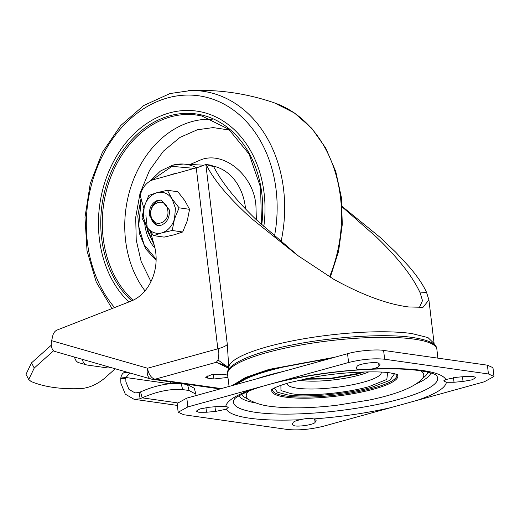 <?xml version="1.0" encoding="UTF-8"?>
<svg xmlns="http://www.w3.org/2000/svg" width="520" height="520" viewBox="0 0 520 520"><rect width="100%" height="100%" fill="white"/><g stroke="black" fill="none" stroke-linecap="round" stroke-linejoin="round"><path stroke-width="0.78" d="M329.563 276.738A126.431 98.781 -81.9 0 0 274.43 102.882C246.474 93.281 217.737 89.187 188.208 90.603A126.451 98.794 98.1 0 1 191.016 90.513A126.451 98.794 98.1 0 1 280.982 241.95M114.582 307.561A121.368 94.828 98.1 0 1 91.039 186.42A121.368 94.828 98.1 0 1 167.648 97.909A121.368 94.828 98.1 0 1 274.443 236.353M131.697 300.865A103.025 80.496 98.1 0 1 103.441 196.625A103.025 80.496 98.1 0 1 169.793 115.752A103.025 80.496 98.1 0 1 261.755 224.9M229.717 130.084L213.174 127.595L197.347 129.766L179.985 137.417L163.404 151.131L149.519 170.391L140.023 193.336L135.701 217.347L136.227 240.052L141.173 261.553L150.969 281.6M256.373 219.778L255.964 206.472C254.572 176.241 224.308 150.573 200.928 159.803L190.138 164.43M253.058 374.959L235.118 384.774M371.82 368.992L358.371 369.779L356.05 368.342L357.078 366.385C357.682 364.299 371.859 361.855 377.591 362.843L380.029 364.293L378.996 366.249C378.313 367.237 375.921 368.147 371.82 368.992C392.113 368.115 409 368.609 422.481 370.481C435.747 372.411 443.541 375.421 445.868 379.516L456.651 377.286L465.666 376.467L473.395 376.454L475.897 377.579L472.199 379.788L463.041 381.446L454.025 382.265L446.297 382.272L443.755 380.835L445.868 379.516M347.549 353.71L348.595 362.505L187.863 406.919L186.81 398.125L347.549 353.71C356.844 350.851 376.538 349.057 383.604 350.422L487.39 365.176L492.954 367.666L494 376.46L484.309 381.791L417.079 400.368C435.604 394.069 445.38 388.037 446.407 382.291M225.764 406.419L228.339 407.238L226.304 409.201L215.52 411.424L206.505 412.243L198.776 412.256L196.274 411.132L199.972 408.928L209.131 407.264L218.147 406.445L225.764 406.419C226.792 400.673 236.567 394.647 255.093 388.343M420.576 370.773A89.382 17.973 -6.8 0 1 421.161 379.906L425.328 376.019A94.146 18.928 173.2 0 0 427.96 372.157M274.365 388.005L277.387 392.223L287.372 394.836C303.986 398.047 350.266 393.835 372.106 387.121L389.747 380.451L394.576 373.672M303.349 379.223L329.817 378.924L357.981 373.978L364.344 371.956M263.783 226.792A105.937 82.764 -81.9 0 0 196.631 111.085A105.937 82.764 -81.9 0 0 169.442 112.924A105.937 82.764 -81.9 0 0 101.465 194.968A105.937 82.764 -81.9 0 0 128.895 301.971A105.937 82.764 -81.9 0 1 101.452 194.968A105.937 82.764 -81.9 0 1 169.442 112.924A105.937 82.764 -81.9 0 1 196.644 111.085M176.449 173.336A42.517 33.215 -81.9 0 0 169.533 175.247M144.729 223.587A42.517 33.215 -81.9 0 0 144.833 224.556A42.517 33.215 -81.9 0 0 154.986 248.196M172.094 198.887L175.448 208.344L174.493 218.992C172.055 226.33 167.811 230.964 161.772 232.895C155.669 234.319 150.631 232.252 146.653 226.688L143.299 217.23L144.255 206.583C146.698 199.244 150.937 194.61 156.975 192.68C163.078 191.256 168.116 193.323 172.094 198.887L167.401 190.281L156.975 192.68L148.837 195.41L144.255 206.583L141.953 218.082L146.653 226.688L153.634 235.619L161.772 232.895L172.192 230.49L174.493 218.992L179.075 207.825L172.094 198.887M157.879 200.219C151.866 202.65 149.013 207.766 149.331 215.566L157.56 225.576L160.875 225.355C166.888 222.924 169.734 217.808 169.422 210.015L161.194 199.999L157.879 200.219M161.831 200.115A12.922 10.095 -81.9 0 0 159.153 200.401A12.922 10.095 -81.9 0 0 150.605 215.748A12.922 10.095 -81.9 0 0 158.197 225.641M177.229 402.825L142.149 397.839L140.537 391.892L138.593 392.626L134.947 392.873L128.934 389.35L125.892 381.856L125.814 378.573L120.757 378.469L120.984 376.948C121.953 373.822 123.468 372.3 125.541 372.385L129.357 372.827L125.541 372.385M232.213 385.58L245.661 377.403L269.146 369.375L334.75 357.24M167.811 210.457C169.956 223.931 152.042 228.878 150.937 215.118C148.792 201.65 166.712 196.697 167.811 210.457M120.757 378.469L120.874 383.247L125.294 394.147L134.037 399.269L139.341 398.912L140.101 398.678L139.113 392.464M294.574 425.867L292.142 424.418L293.176 422.461C293.852 421.479 296.25 420.563 300.352 419.725C305.539 418.405 309.985 418.132 313.69 418.918L316.121 420.368L315.094 422.325C314.49 424.411 300.313 426.855 294.574 425.867M292.071 424.749L292.142 424.418M241.566 394.381A94.146 18.928 173.2 0 0 245.037 397.521L249.997 400.316A89.382 17.973 -6.8 0 1 248.417 391.3M280.885 385.353L280.963 390.572L291.389 393.725C309.14 396.5 346.307 393.113 368.914 386.666L386.822 379.438L387.621 372.619M313.8 418.932C340.951 416.897 366.62 413.127 390.806 407.628L323.577 426.205C310.427 429.442 298.409 430.541 287.521 429.488L183.736 414.739L178.172 412.25L187.863 406.919M390.806 407.628L417.079 400.368M487.39 365.176L488.436 373.971L494 376.46M488.436 373.971L384.651 359.223L383.604 350.422M348.595 362.505C361.745 359.268 373.763 358.169 384.651 359.223M178.172 412.25L177.125 403.449L186.81 398.125M195.956 395.597L195.917 394.206L189.111 390.507L187.499 384.566L194.305 388.258L195.917 394.206M140.101 398.678L142.149 397.839C157.06 391.365 170.586 388.622 182.722 389.603L189.111 390.507M140.537 391.892C155.454 385.418 168.981 382.668 181.109 383.656L187.499 384.566M332.807 357.779L270.101 369.506L247.481 377.195L234.162 385.041M129.844 372.97L125.996 377.533L120.984 376.948M169.631 383.734L125.996 377.533L125.814 378.573M127.244 372.223L126.575 372.502M170.541 383.643L170.333 381.901M227.922 377.403L213.909 378.989L207.519 378.085L205.569 377.215L211.4 374.784L221.585 374.199L227.624 375.057M167.401 190.281L177.892 191.769L184.867 200.707L189.566 209.313L187.265 220.811L182.683 231.985L174.544 234.708L164.125 237.114L153.634 235.619M179.075 207.825L189.566 209.313M172.192 230.49L182.683 231.985M228.839 368.362L216.261 362.303L218.03 359.996C219.167 354.718 219.102 350.994 217.834 348.816L196.255 167.863L153.459 179.692A20.67 16.152 98.1 0 0 140.225 195.533L143.793 208.189M34.242 368.037L31.512 362.856L26 374.309L28.73 379.49L34.242 368.037L53.645 350.714M31.512 362.856L51.279 345.215M342.245 207.006L376.162 236.834C398.015 257.803 412.692 276.503 420.206 292.955L422.494 300.683L419.289 307.697M342.212 206.492L380.153 237.4L395.856 252.343L409.103 266.669C417.456 276.425 423.274 285.012 426.556 292.416L428.909 299.917L423.007 307.307L408.681 306.963C387.199 304.219 362.174 294.964 333.613 279.201L297.18 255.132L252.421 219.245C229.385 198.647 213.954 180.394 206.128 164.489L211.569 165.263L213.681 166.66L205.862 164.495L227.305 344.325L228.716 366.815M298.636 256.178L256.412 219.817C236.041 200.239 221.8 182.52 213.681 166.66M219.973 388.96L151.112 379.074A10.335 6.415 -74 0 1 147.576 368.231A10.335 6.11 74.6 0 0 155.162 379.191L216.261 362.303L227.481 366.366L229.112 369.012M110.344 367.374A11.629 7.215 -74 0 1 107.283 367.894L87.152 365.034A11.629 7.215 -74 0 1 86.541 364.904A11.629 7.215 -74 0 1 82.368 359.34M115.226 368.771L104.812 378.066C97.305 384.312 89.401 387.822 81.094 388.603C60.898 389.389 44.22 387.023 31.07 381.491L28.73 379.49M196.255 167.863A25.838 5.194 -6.8 0 0 202.553 165.653L205.862 164.495M86.541 364.904L78.754 362.668A11.629 7.215 -74 0 1 74.575 357.103M151.112 379.074L55.178 351.54A10.335 6.415 -74 0 1 51.643 340.697L52.8 335.673A7.755 6.058 98.1 0 1 57.22 329.986L131.209 301.061A41.34 32.298 98.1 0 0 154.336 245.596L150.462 231.855M133.088 300.255A101.998 79.69 98.1 0 1 103.174 237.991A101.998 79.69 98.1 0 1 170.658 116.864A101.998 79.69 98.1 0 1 201.981 116.044L228.625 129.181L249.1 154.083L260.585 187.408L261.482 224.647M212.186 119.327A100.21 78.293 -81.9 0 0 191.912 121.589A100.21 78.293 -81.9 0 0 125.606 240.597A100.21 78.293 -81.9 0 0 145.002 290.862M172.653 165.204A51.74 40.423 98.1 0 1 183.294 164.041A51.74 40.423 98.1 0 1 196.547 167.785M151.405 180.433L172.042 166.348L194.389 168.383M436.885 349.349L436.878 349.297C436.872 343.935 428.863 340.009 412.861 337.526C380.244 332.481 313.528 338.306 270.94 349.863C244.576 356.616 225.141 366.503 227.526 374.263L227.533 374.309A105.417 21.197 -6.8 0 1 296.445 345.826A105.417 21.197 -6.8 0 1 414.18 339.144A105.417 21.197 -6.8 0 1 436.885 349.349L437.866 358.137M236.21 384.475A103.298 20.774 -6.8 0 1 327.151 359.346M226.304 409.201C228.631 413.29 236.425 416.299 249.691 418.229C263.172 420.101 280.059 420.596 300.352 419.725M367.289 369.447C388.765 368.362 406.276 368.771 419.829 370.663C435.916 373.262 436.585 375.674 436.163 375.18A102.784 20.67 -6.8 0 1 377.481 404.456A102.784 20.67 -6.8 0 1 255.671 412.353A102.784 20.67 -6.8 0 1 234.319 399.237M358.371 369.779C331.221 371.813 305.552 375.583 281.365 381.082M415.935 383.962A97.032 19.513 173.2 0 0 430.879 372.931M397.02 374.296A63.479 12.766 -6.8 0 1 360.295 392.314A63.479 12.766 -6.8 0 1 285.428 397.118A63.479 12.766 -6.8 0 1 272.142 389.188M272.623 388.908A62.589 12.584 173.2 0 0 286.007 396.019A62.589 12.584 173.2 0 0 358.3 391.586A62.589 12.584 173.2 0 0 396.487 374.134M381.219 372.125A47.463 9.542 -6.8 0 1 350.799 385.079A47.463 9.542 -6.8 0 1 297.226 388.2A47.463 9.542 -6.8 0 1 286.988 383.363M299.033 380.192A42.068 8.457 173.2 0 0 300.632 380.445A42.068 8.457 173.2 0 0 368.765 371.878M245.557 208.891A53.852 42.075 -81.9 0 0 213.135 166.101M256.62 378.833A106.294 21.372 -6.8 0 1 283.543 371.391M305.78 378.716L330.493 378.332L356.388 373.75L361.862 372.028M238.914 395.824A97.032 19.513 173.2 0 0 256.035 403.032M378.612 363.031L378.996 366.249M206.505 412.243L205.959 407.647M215.52 411.424L214.962 406.738M315.094 422.325L314.711 419.107M453.479 377.663L454.025 382.265M463.041 381.446L462.481 376.76M181.109 383.656L182.722 389.603M213.369 374.459L213.909 378.989M207.259 375.908L207.519 378.085M229.028 369.05L228.858 368.004A103.35 20.78 -6.8 0 1 296.504 340.093A103.35 20.78 -6.8 0 1 411.853 333.554L427.993 337.597L434.109 343.525L428.909 299.917M221.306 388.59L155.162 379.191A10.335 8.073 -81.9 0 1 152.51 379.373M228.846 367.913L218.03 359.996M420.206 292.955L426.556 292.416M227.305 344.325A25.838 5.194 -6.8 0 1 217.834 348.816L147.576 368.231L51.643 340.697M153.998 244.4L147.693 231.556L145.906 215.683M156.137 259.246L144.125 244.686L138.665 226.258L141.297 199.316M191.022 90.513L169.988 93.548L143.709 105.528L120.647 125.619L102.408 152.288L90.24 183.599L84.987 217.289L87.035 250.926L96.259 282.1L112.047 308.555M274.43 102.882L294.405 112.97L311.779 128.323L325.774 148.155L335.771 171.509L341.361 197.308L342.303 224.354L338.566 251.407L330.33 277.206M203.567 165.204L183.294 164.041L172.497 165.217L160.44 171.035L150.144 181.064M234.344 399.191L234.306 399.25C234.858 397.995 239.07 395.551 246.942 391.911C267.507 382.707 317.2 372.45 361.706 369.772M249.997 400.316C256.172 403.488 262.918 405.49 270.238 406.322C288.392 408.655 310.589 408.304 336.83 405.262L368.875 400.127C380.926 397.651 391.391 394.778 400.263 391.515C409.812 387.972 416.78 384.104 421.161 379.906M271.538 389.584L272.805 388.804C275.815 387.069 281.372 385.008 289.497 382.629L314.314 377.091C343.46 371.625 379.821 370.819 390.787 373.009L397.696 374.537M229.073 386.445L227.533 374.309M177.359 405.425L134.037 399.269M264.713 371.976L262.054 371.878M227.103 365.989L227.487 366.366M434.194 344.584L434.109 343.525M228.858 368.004L228.716 366.776M146.12 225.869L154.31 245.525M141.05 198.458L137.806 216.047L139.445 233.578L145.788 248.963L156.117 260.364"/></g></svg>
